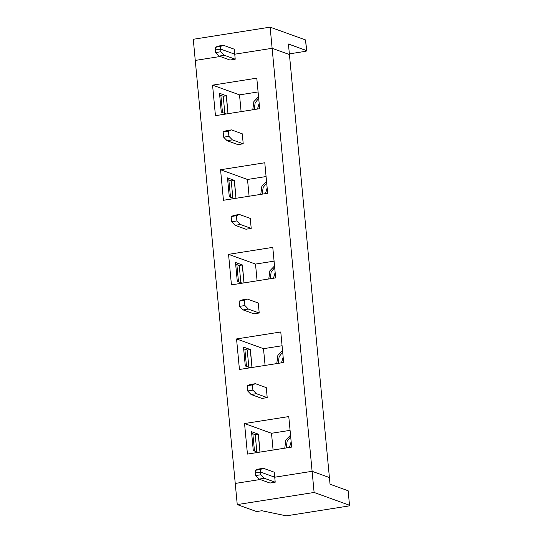 <?xml version="1.0" encoding="UTF-8"?>
<svg xmlns="http://www.w3.org/2000/svg" width="543" height="543" viewBox="0 0 543 543"><rect width="100%" height="100%" fill="white"/><g stroke="black" fill="none" stroke-linecap="round" stroke-linejoin="round"><path stroke-width="0.81" d="M288.788 53.967L304.575 51.47C306.408 51.144 307.06 50.832 306.53 50.54L288.428 43.997L306.754 50.716L305.526 39.931L306.53 50.54C307.06 50.832 306.408 51.144 304.575 51.47L288.788 53.967M272.124 48.3L289.426 54.544L288.428 43.997L289.426 54.544L272.124 48.3L270.129 27.15L272.124 48.3L234.746 54.198L272.124 48.3L234.746 54.198L234.277 49.203L234.746 54.198L220.668 49.114L234.746 54.198L235.221 59.194L229.954 60.029L219.094 56.105L215.652 52.562L220.913 51.734L220.424 46.501L220.668 49.114L215.401 49.949L215.157 47.329L218.15 46.114L223.417 45.279L220.424 46.501L215.157 47.329L215.401 49.949L220.668 49.114L234.746 54.198L272.124 48.3L289.426 54.544L329.411 477.555L312.11 471.31L329.411 477.555L330.042 484.22L289.426 54.544L272.124 48.3L312.11 471.31L274.738 477.209L260.654 472.125L260.905 474.745L264.346 478.281L275.206 482.204L274.738 477.209L312.11 471.31L314.112 492.46L272.124 48.3M306.53 50.54L305.526 39.931L270.129 27.15L305.526 39.931L305.566 40.331M193.267 39.279L270.129 27.15L193.267 39.279L195.263 60.429L220.186 56.499L195.263 60.429L193.267 39.279M234.277 49.203L223.417 45.279L234.277 49.203M223.417 45.279L218.15 46.114L215.157 47.329L220.424 46.501L223.417 45.279M349.509 505.248L348.144 490.757L349.509 505.248C350.038 505.54 349.387 505.852 347.561 506.178L286.297 515.85L347.561 506.178C349.387 505.852 350.038 505.54 349.509 505.248L314.112 492.46L237.25 504.59L256.561 511.567L237.25 504.59L235.248 483.44L260.172 479.51L235.248 483.44L237.25 504.59L314.112 492.46L349.509 505.248L348.144 490.757L330.042 484.22L348.144 490.757L348.178 491.15M255.393 472.96L260.654 472.125L274.738 477.209L275.206 482.204L264.346 478.281L259.079 479.116L255.638 475.573L260.905 474.745L260.654 472.125L255.393 472.96L255.638 475.573L255.142 470.34L260.409 469.512L263.403 468.29L258.135 469.125L255.142 470.34L258.135 469.125L263.403 468.29L260.409 469.512L260.654 472.125L274.738 477.209L312.11 471.31L329.411 477.555L312.11 471.31L274.738 477.209L274.263 472.213L274.738 477.209L260.654 472.125L260.409 469.512L255.142 470.34L255.393 472.96L260.654 472.125L255.393 472.96M269.939 483.039L259.079 479.116L269.939 483.039L275.206 482.204L269.939 483.039M259.079 479.116L264.346 478.281L260.905 474.745L255.638 475.573L259.079 479.116M256.561 511.567L261.828 510.732L286.297 515.85L261.828 510.732L256.561 511.567M231.413 129.886L226.146 130.714L223.153 131.929L228.42 131.101L231.413 129.886L228.42 131.101L228.915 136.334L232.356 139.877L243.216 143.8L242.273 133.809L231.413 129.886L242.273 133.809L243.216 143.8L237.956 144.628L227.089 140.705L223.648 137.162L223.153 131.929L226.146 130.714L231.413 129.886M195.263 60.429L235.248 483.44L260.172 479.51L235.248 483.44L195.263 60.429L220.186 56.499L195.263 60.429M215.449 115.673L212.564 85.142L256.785 78.158L259.669 108.695L215.449 115.673L259.669 108.695L256.785 78.158L212.564 85.142L215.449 115.673M251.212 228.399L245.952 229.234L235.092 225.311L231.644 221.768L231.148 216.535L236.415 215.7L239.409 214.485L234.142 215.313L231.148 216.535L234.142 215.313L239.409 214.485L236.415 215.7L236.911 220.933L240.352 224.476L251.212 228.399L250.269 218.408L251.212 228.399L240.352 224.476L235.092 225.311L245.952 229.234L251.212 228.399M223.444 200.272L220.56 169.742L264.78 162.764L267.665 193.294L223.444 200.272L267.665 193.294L264.78 162.764L220.56 169.742L223.444 200.272M259.215 313.006L253.948 313.834L243.088 309.91L239.639 306.367L239.151 301.134L244.411 300.306L247.404 299.084L242.144 299.919L239.151 301.134L242.144 299.919L247.404 299.084L244.411 300.306L244.907 305.539L248.348 309.082L259.215 313.006L258.264 303.008L259.215 313.006L248.348 309.082L243.088 309.91L253.948 313.834L259.215 313.006M231.44 284.878L228.555 254.341L272.776 247.364L275.661 277.894L231.44 284.878L275.661 277.894L272.776 247.364L228.555 254.341L231.44 284.878M267.21 397.605L261.943 398.433L251.083 394.51L247.642 390.974L247.146 385.74L252.407 384.906L255.4 383.691L250.14 384.519L247.146 385.74L250.14 384.519L255.4 383.691L252.407 384.906L252.902 390.139L256.35 393.682L267.21 397.605L266.267 387.614L267.21 397.605L256.35 393.682L251.083 394.51L261.943 398.433L267.21 397.605M239.436 369.478L236.551 338.947L280.772 331.97L283.663 362.5L239.436 369.478L283.663 362.5L280.772 331.97L236.551 338.947L239.436 369.478M247.438 454.084L244.547 423.547L288.774 416.569L291.659 447.099L247.438 454.084L291.659 447.099L288.774 416.569L244.547 423.547L247.438 454.084M215.401 49.949L220.668 49.114L215.401 49.949L215.652 52.562L215.401 49.949M229.954 60.029L235.221 59.194L224.361 55.271L219.094 56.105L229.954 60.029M220.913 51.734L224.361 55.271L235.221 59.194L234.746 54.198L220.668 49.114L220.913 51.734L215.652 52.562L219.094 56.105L224.361 55.271L220.913 51.734M256.439 78.212L256.839 78.735M259.154 103.258L257.484 109.034L259.154 103.258M267.149 187.858L265.479 193.641L267.149 187.858M275.152 272.457L273.482 278.24L275.152 272.457M283.147 357.063L281.478 362.846L283.147 357.063M291.143 441.663L289.473 447.446L291.143 441.663M258.685 98.303L255.142 102.871L254.226 109.55L255.142 102.871L258.685 98.303M258.543 96.749L253.873 101.575L252.773 109.781L253.873 101.575L258.543 96.749M258.088 91.943L239.517 94.876L241.099 111.62L239.517 94.876L212.564 85.142L239.517 94.876L258.088 91.943M226.295 113.962L221.293 112.15L219.508 93.281L226.424 95.778L228.012 113.691L226.424 95.778L219.508 93.281L221.293 112.15L226.295 113.962M219.671 94.977L223.227 96.26L226.322 95.792L227.979 113.697L226.282 95.778L223.227 96.26L224.85 113.439L223.227 96.26L219.671 94.977M220.865 95.405L222.487 112.584L220.865 95.405M223.153 131.929L223.648 137.162L228.915 136.334L228.42 131.101L223.153 131.929M250.269 218.408L239.409 214.485L250.269 218.408M237.956 144.628L243.216 143.8L232.356 139.877L227.089 140.705L237.956 144.628M227.089 140.705L232.356 139.877L228.915 136.334L223.648 137.162L227.089 140.705M266.681 182.903L263.138 187.471L262.228 194.156L263.138 187.471L266.681 182.903M266.538 181.355L261.869 186.181L260.769 194.38L261.869 186.181L266.538 181.355M266.084 176.543L247.513 179.475L249.094 196.227L247.513 179.475L220.56 169.742L247.513 179.475L266.084 176.543M234.291 198.562L229.289 196.756L227.503 177.88L234.427 180.378L236.008 198.29L234.427 180.378L227.503 177.88L229.289 196.756L234.291 198.562M227.666 179.577L231.223 180.867L234.318 180.398L235.974 198.297L234.277 180.385L231.223 180.867L232.852 198.039L231.223 180.867L227.666 179.577M228.861 180.011L230.483 197.184L228.861 180.011M231.148 216.535L231.644 221.768L236.911 220.933L236.415 215.7L231.148 216.535M258.264 303.008L247.404 299.084L258.264 303.008M235.092 225.311L240.352 224.476L236.911 220.933L231.644 221.768L235.092 225.311M274.683 267.502L271.133 272.077L270.224 278.756L271.133 272.077L274.683 267.502M274.534 265.955L269.871 270.781L268.771 278.987L269.871 270.781L274.534 265.955M274.079 261.149L255.509 264.074L257.09 280.826L255.509 264.074L228.555 254.341L255.509 264.074L274.079 261.149M242.293 283.161L237.284 281.355L235.506 262.486L242.422 264.984L244.011 282.896L242.422 264.984L235.506 262.486L237.284 281.355L242.293 283.161M235.662 264.183L239.225 265.466L242.314 264.998L243.97 282.896L242.28 264.984L239.225 265.466L240.848 282.645L239.225 265.466L235.662 264.183M236.857 264.611L238.486 281.79L236.857 264.611M239.151 301.134L239.639 306.367L244.907 305.539L244.411 300.306L239.151 301.134M266.267 387.614L255.4 383.691L266.267 387.614M243.088 309.91L248.348 309.082L244.907 305.539L239.639 306.367L243.088 309.91M282.679 352.108L279.136 356.676L278.22 363.355L279.136 356.676L282.679 352.108M282.53 350.561L277.867 355.387L276.767 363.586L277.867 355.387L282.53 350.561M282.075 345.748L263.504 348.681L265.086 365.432L263.504 348.681L236.551 338.947L263.504 348.681L282.075 345.748M250.289 367.767L245.287 365.962L243.502 347.086L250.418 349.583L252.006 367.496L250.418 349.583L243.502 347.086L245.287 365.962L250.289 367.767M243.658 348.782L247.221 350.065L250.316 349.604L251.966 367.502L250.275 349.583L247.221 350.065L248.843 367.244L247.221 350.065L243.658 348.782M244.859 349.217L246.481 366.389L244.859 349.217M247.146 385.74L247.642 390.974L252.902 390.139L252.407 384.906L247.146 385.74M274.263 472.213L263.403 468.29L274.263 472.213M251.083 394.51L256.35 393.682L252.902 390.139L247.642 390.974L251.083 394.51M290.675 436.708L287.132 441.276L286.215 447.961L287.132 441.276L290.675 436.708M290.525 435.16L285.862 439.986L284.763 448.192L285.862 439.986L290.525 435.16M290.071 430.348L271.5 433.28L273.088 450.032L271.5 433.28L244.547 423.547L271.5 433.28L290.071 430.348M258.285 452.367L253.282 450.561L251.497 431.685L258.414 434.183L260.002 452.095L258.414 434.183L251.497 431.685L253.282 450.561L258.285 452.367M251.66 433.382L255.217 434.671L258.312 434.203L259.961 452.102L258.271 434.19L255.217 434.671L256.839 451.851L255.217 434.671L251.66 433.382M252.855 433.816L254.477 450.995L252.855 433.816"/></g></svg>
